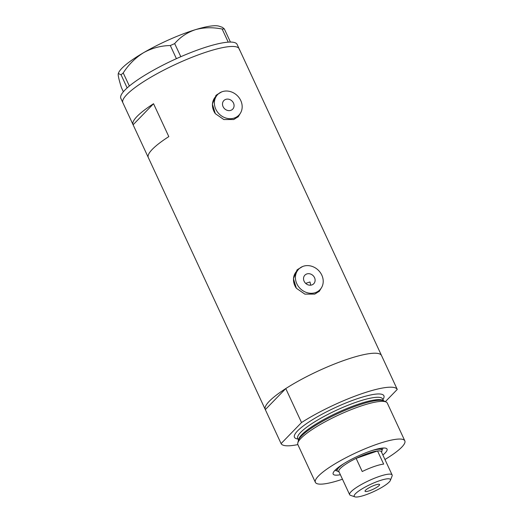 <?xml version="1.0" encoding="UTF-8"?>
<svg xmlns="http://www.w3.org/2000/svg" width="523" height="523" viewBox="0 0 523 523"><rect width="100%" height="100%" fill="white"/><g stroke="black" fill="none" stroke-linecap="round" stroke-linejoin="round"><path stroke-width="0.78" d="M311.865 284.924A6.165 5.367 44.2 0 0 313.741 283.741A6.165 5.367 44.2 0 0 313.892 276.556A6.165 5.367 44.2 0 0 306.779 273.967A6.165 5.367 44.2 0 0 304.902 275.15A6.165 5.367 44.2 0 0 304.752 282.335A6.165 5.367 44.2 0 0 311.865 284.924M310.708 285.179L309.995 281.975A54.229 10.702 -24.9 0 0 305.68 283.388M230.826 110.34A6.165 5.367 44.2 0 0 232.702 109.157A6.165 5.367 44.2 0 0 232.853 101.972A6.165 5.367 44.2 0 0 225.74 99.383A6.165 5.367 44.2 0 0 223.864 100.566A6.165 5.367 44.2 0 0 223.713 107.745A6.165 5.367 44.2 0 0 230.826 110.34M222.177 91.708A14.788 12.885 44.2 0 0 217.673 94.552A14.788 12.885 44.2 0 0 217.313 111.791A14.788 12.885 44.2 0 0 234.382 118.015A14.788 12.885 44.2 0 0 238.887 115.165A14.788 12.885 44.2 0 0 239.246 97.932A14.788 12.885 44.2 0 0 222.177 91.708M217.673 94.552L215.731 96.552A14.788 12.885 44.2 0 0 214.94 113.138M303.216 266.292A14.788 12.885 44.2 0 0 298.711 269.142A14.788 12.885 44.2 0 0 298.352 286.375A14.788 12.885 44.2 0 0 315.428 292.599A14.788 12.885 44.2 0 0 319.926 289.749A14.788 12.885 44.2 0 0 320.285 272.516A14.788 12.885 44.2 0 0 303.216 266.292M298.711 269.142L296.77 271.136A14.788 12.885 44.2 0 0 295.979 287.722M221.608 91.924L216.202 95.186L212.371 104.051L215.319 113.668L223.831 119.545L233.709 119.512L238.298 116.655L240.717 112.68M237.841 117.1A15.409 13.421 44.2 0 0 239.645 114.302M302.647 266.508L297.241 269.77L293.416 278.635L296.358 288.251L304.87 294.129L314.754 294.096L319.337 291.239L321.756 287.264M318.88 291.684A15.409 13.421 44.2 0 0 320.684 288.886M148.362 157.658A64.087 12.644 -24.9 0 1 148.316 157.56A64.087 12.644 -24.9 0 1 168.811 136.614L153.546 103.731A64.087 12.644 155.1 0 0 133.051 124.677A64.087 12.644 155.1 0 0 133.103 124.781L148.271 157.456M297.862 444.589A64.087 12.644 155.1 0 1 281.093 443.589L265.318 409.614A64.087 12.644 -24.9 0 1 265.272 409.516A64.087 12.644 -24.9 0 1 345.324 359.968A64.087 12.644 -24.9 0 1 381.535 355.548A64.087 12.644 -24.9 0 1 381.581 355.647M133.051 124.677L122.879 102.763A64.087 12.644 -24.9 0 1 202.937 53.209A64.087 12.644 -24.9 0 1 239.142 48.789A64.087 12.644 155.1 0 0 178.147 63.178A64.087 12.644 155.1 0 0 122.637 101.697A64.087 12.644 155.1 0 0 122.879 102.763L120.846 98.376A64.087 12.644 155.1 0 1 120.604 97.311A64.087 12.644 155.1 0 1 127.154 87.929L121.061 74.796L123.219 72.939C128.651 64.492 135.477 57.72 143.694 52.627C152.01 48.064 160.881 45.704 170.315 45.534L174.669 43.605C180.167 37.159 187.051 32.524 195.334 29.7C203.715 27.373 212.652 27.144 222.138 29.02L224.341 28.935L222.353 27.307L219.242 26.242A56.693 11.186 -24.9 0 0 195.334 29.7A56.693 11.186 -24.9 0 0 143.694 52.627A56.693 11.186 -24.9 0 0 118.499 73.004L118.303 73.508L121.061 74.796M249.36 70.814A64.087 12.644 155.1 0 0 249.321 70.71A64.087 12.644 155.1 0 0 249.268 70.612L264.533 103.489A64.087 12.644 -24.9 0 1 264.579 103.587L381.535 355.548M153.546 103.731L133.103 124.781M299.555 268.358A15.409 13.421 44.2 0 0 296.783 270.26M314.545 294.168A14.788 12.885 44.2 0 0 317.991 291.749L319.926 289.749M218.516 93.774A15.409 13.421 44.2 0 0 215.744 95.676M233.506 119.584A14.788 12.885 44.2 0 0 236.952 117.165L238.887 115.165M239.384 49.855A64.087 12.644 155.1 0 0 239.142 48.789L237.109 44.409A64.087 12.644 155.1 0 0 230.427 42.069A64.087 12.644 155.1 0 0 229.682 42.082L228.969 42.108A64.087 12.644 155.1 0 0 228.159 42.154A64.087 12.644 155.1 0 0 180.827 56.7A64.087 12.644 155.1 0 0 179.284 57.373L177.879 58.001A64.087 12.644 155.1 0 0 176.336 58.694A64.087 12.644 155.1 0 0 129.371 86.02A64.087 12.644 155.1 0 0 128.573 86.687L127.88 87.282A64.087 12.644 155.1 0 0 127.154 87.929M174.669 43.605L180.827 56.7M180.755 56.719L179.284 57.373M123.219 72.939L129.371 86.02M129.305 86.06L128.573 86.687M224.341 28.935L230.427 42.056L229.682 42.082M228.969 42.108L228.224 42.134L222.138 29.02M177.879 58.001L176.401 58.654L170.315 45.534M127.88 87.282L127.154 87.91M123.363 91.773L121.434 87.616C119.434 81.398 118.348 77.058 118.178 74.593L118.303 73.508M340.381 474.721A29.7 5.864 -24.9 0 1 333.216 472.772A29.7 5.864 -24.9 0 1 370.264 451.133A29.7 5.864 -24.9 0 1 385.994 448.276A29.7 5.864 -24.9 0 1 382.862 455.003M371.82 450.61A24.653 4.864 -24.9 0 1 381.953 450.12A26.496 5.23 155.1 0 0 382.914 448.041M381.234 448.571A26.496 5.23 155.1 0 0 381.522 448.185M297.79 443.046L298.365 440.647A47.75 9.421 -24.9 0 1 310.139 428.997A47.75 9.421 -24.9 0 1 358.105 405.292A47.75 9.421 -24.9 0 1 367.453 402.39A47.75 9.421 -24.9 0 1 383.947 400.919L386.157 402.03A49.299 9.728 155.1 0 0 359.471 406.541A49.299 9.728 155.1 0 0 297.79 443.046A49.299 9.728 155.1 0 0 297.888 444.661L315.382 482.35A49.299 9.728 155.1 0 0 342.467 479.218M384.948 459.501A49.299 9.728 155.1 0 0 404.822 440.837A49.299 9.728 155.1 0 0 376.965 444.236A49.299 9.728 155.1 0 0 315.382 482.35M397.258 389.419A64.087 12.644 155.1 0 0 361.099 393.937A64.087 12.644 155.1 0 0 301.536 422.545L285.767 388.569A64.087 12.644 155.1 0 1 345.324 359.968A64.087 12.644 155.1 0 1 381.483 355.45L397.258 389.419L385.386 401.644M281.093 443.589L301.536 422.545M265.318 409.614L285.767 388.569M404.822 440.837L387.321 403.141A49.299 9.728 155.1 0 0 386.157 402.03M335.027 470.269A26.496 5.23 155.1 0 0 337.23 470.863A24.653 4.864 -24.9 0 1 344.154 463.45M336.034 469.301A26.496 5.23 155.1 0 0 336.518 469.327M379.142 480.866A19.966 3.942 155.1 0 0 360.053 490.129A19.966 3.942 155.1 0 0 354.908 496.85A19.966 3.942 155.1 0 0 365.479 494.928A19.966 3.942 155.1 0 0 390.387 480.382A19.966 3.942 155.1 0 0 379.142 480.866M354.908 496.85L350.475 495.327A23.417 4.622 -24.9 0 1 349.645 494.686A23.417 4.622 -24.9 0 1 378.894 476.584A23.417 4.622 -24.9 0 1 392.126 474.969A23.417 4.622 -24.9 0 1 392.087 476.015L390.387 480.382M369.571 490.718A8.008 1.582 155.1 0 0 379.58 484.52A8.008 1.582 155.1 0 0 375.05 485.076A8.008 1.582 155.1 0 0 365.047 491.267A8.008 1.582 155.1 0 0 369.571 490.718M392.126 474.969L381.345 451.735A23.417 4.622 155.1 0 0 377.547 450.957L383.653 464.11A23.417 4.622 155.1 0 0 374.22 466.496A23.417 4.622 155.1 0 0 362.223 471.524L356.117 458.37A23.417 4.622 155.1 0 0 338.858 471.452L349.645 494.686M368.114 453.349A23.417 4.622 155.1 0 0 356.117 458.37L377.547 450.957A23.417 4.622 155.1 0 0 368.114 453.349M339.061 471.877L338.106 471.55A24.653 4.864 -24.9 0 1 337.237 470.877L336.367 469.007M381.084 448.25L381.953 450.12A24.653 4.864 -24.9 0 1 381.908 451.218L381.542 452.16M298.62 439.902A46.835 9.244 -24.9 0 1 357.301 404.554A46.835 9.244 -24.9 0 1 383.215 400.631M297.973 438.98A49.299 9.728 -24.9 0 1 307.047 423.257A49.299 9.728 -24.9 0 1 356.039 399.147A49.299 9.728 -24.9 0 1 382.934 399.539M382.627 398.886L382.673 398.977A46.835 9.244 155.1 0 0 356.209 402.207A46.835 9.244 155.1 0 0 297.711 438.418L297.665 438.32M265.272 409.516L148.316 157.56M249.321 70.71L239.142 48.789M369.336 401.906L367.453 402.39M298.515 440.157L297.711 438.418M383.477 400.723L382.673 398.977M308.557 430.122L310.139 428.997"/></g></svg>
